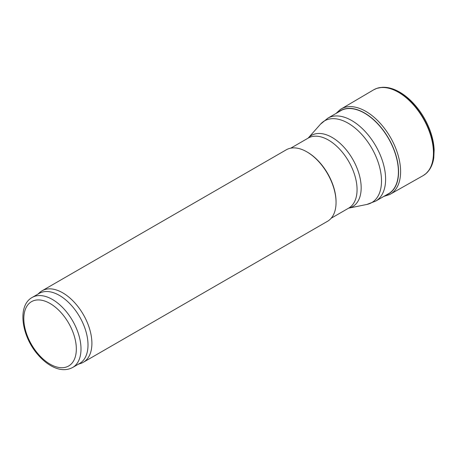<?xml version="1.0" encoding="UTF-8"?>
<svg xmlns="http://www.w3.org/2000/svg" width="457" height="457" viewBox="0 0 457 457"><rect width="100%" height="100%" fill="white"/><g stroke="black" fill="none" stroke-linecap="round" stroke-linejoin="round"><path stroke-width="0.69" d="M37.92 294.137L39.673 292.543A41.267 23.827 60 0 1 42.084 290.783L286.236 149.822A41.267 23.827 60 0 1 306.876 151.861A41.267 23.827 60 0 1 306.876 151.867L307.458 152.198A40.444 23.353 60 0 1 307.458 152.204A40.444 23.353 60 0 1 336.055 201.737L336.055 202.411A41.267 23.827 60 0 1 327.509 221.302L83.351 362.264A41.267 23.827 60 0 1 80.621 363.469L78.364 364.189M307.458 152.204L306.876 151.867A41.267 23.827 60 0 1 336.055 202.411M42.084 290.783A41.267 23.827 60 0 1 62.718 292.823A41.267 23.827 60 0 1 89.681 329.194A41.267 23.827 60 0 1 83.351 362.264M32.184 297.45L39.188 293.405A40.444 23.353 60 0 1 59.41 295.411A40.444 23.353 60 0 1 85.83 331.051A40.444 23.353 60 0 1 79.632 363.458L72.629 367.502C66.265 370.821 59.164 370.319 51.321 365.983C46.625 363.349 42.221 359.665 38.12 354.929C21.576 336.426 16.943 305.722 32.184 297.45A40.444 23.353 60 0 1 52.406 299.455A40.444 23.353 60 0 1 78.827 335.095A40.444 23.353 60 0 1 72.629 367.502M341.722 110.16L327.823 118.186A47.871 27.637 60 0 1 351.759 120.557A47.871 27.637 60 0 1 383.035 162.743A47.871 27.637 60 0 1 375.694 201.103L389.593 193.083M327.823 118.186L320.494 124.184A47.197 27.249 60 0 1 348.137 123.201A47.197 27.249 60 0 1 380.041 168.867A47.197 27.249 60 0 1 366.834 204.456L375.694 201.103M320.494 124.184L308.155 138.117A41.119 23.741 60 0 1 332.09 137.426A41.119 23.741 60 0 1 359.853 177.042A41.119 23.741 60 0 1 348.605 208.169L366.834 204.456M290.755 148.165L308.247 138.065A40.444 23.353 60 0 1 328.469 140.071A40.444 23.353 60 0 1 354.889 175.711A40.444 23.353 60 0 1 348.691 208.118L331.199 218.218M50.07 303.499A37.143 21.445 60 0 1 72.817 362.121A37.143 21.445 60 0 1 27.329 335.855A37.143 21.445 60 0 1 50.07 303.499M424.753 174.568A49.493 28.574 -120 0 0 426.135 173.471A49.493 28.574 -120 0 0 423.445 118.26A49.493 28.574 -120 0 0 376.974 88.321A49.493 28.574 -120 0 0 375.334 88.972M423.308 175.522A49.522 28.591 -120 0 0 423.188 118.409A49.522 28.591 -120 0 0 373.78 89.749L376.974 88.321L382.155 87.321C386.154 87.093 390.324 87.864 394.654 89.646C400.561 92.108 406.256 96.084 411.74 101.568C419.829 109.806 425.953 119.5 430.111 130.645C432.533 137.306 433.882 143.727 434.15 149.907L433.796 157.734C433.133 162.412 431.671 166.422 429.397 169.77L426.135 173.471L423.308 175.522L389.558 194.602A49.202 28.408 -120 0 0 390.415 137.329A49.202 28.408 -120 0 0 340.385 109.434L373.78 89.749M386.314 194.973A48.071 27.757 -120 0 0 388.604 138.374A48.071 27.757 -120 0 0 338.443 112.056M387.308 194.402A47.928 27.671 -120 0 0 388.479 138.448A47.928 27.671 -120 0 0 339.437 111.485M383.886 196.373L389.558 194.602M340.385 109.434L336.015 113.456"/></g></svg>
